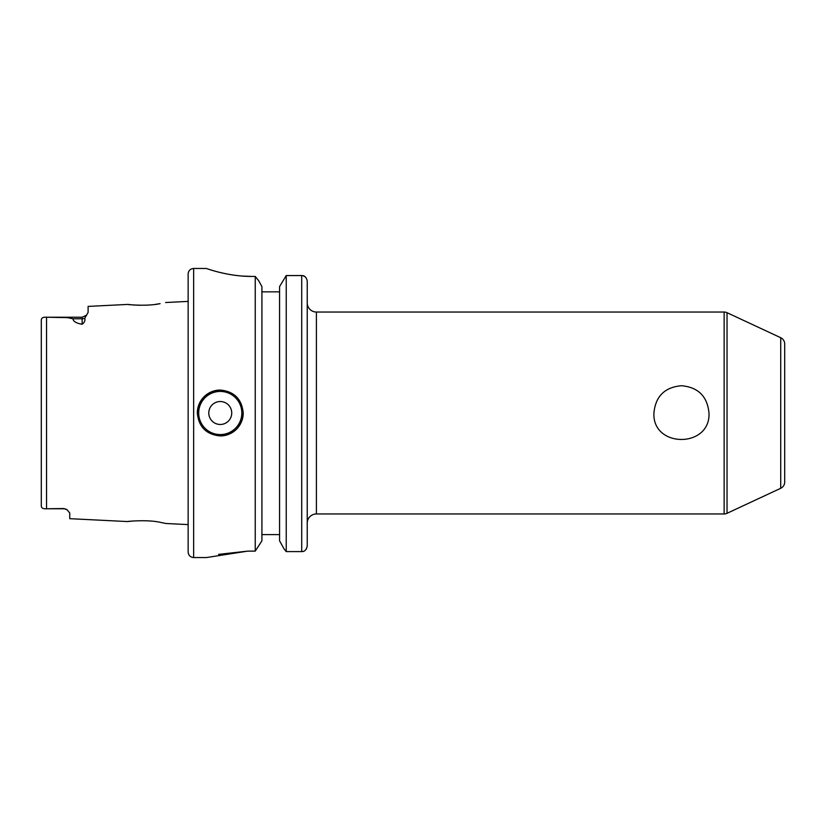 <?xml version="1.0" encoding="UTF-8"?>
<svg xmlns="http://www.w3.org/2000/svg" width="826" height="826" viewBox="0 0 826 826"><rect width="100%" height="100%" fill="white"/><g stroke="black" fill="none" stroke-linecap="round" stroke-linejoin="round"><path stroke-width="1.24" d="M133.182 520.979C114.773 523.013 143.807 518.542 160.358 522.352L165.964 523.498L188.142 524.603M160.068 303.648L160.11 303.638C143.848 307.344 115.351 303.018 133.399 304.99L139.873 305.29M41.3 330.441L41.3 319.982C41.434 317.907 43.179 316.988 46.535 317.236L67.495 317.649L72.936 318.774C73.215 321.428 76.281 323.255 82.146 324.277C84.541 322.429 85.408 320.426 84.727 318.258L88.103 312.445L88.103 306.405L127.885 304.412L133.399 304.99M197.321 413A22.942 22.942 0 0 1 220.263 390.058C206.345 391.4 198.694 399.041 197.321 413C198.684 426.939 206.335 434.59 220.263 435.942C234.212 434.59 241.853 426.939 243.216 413C241.853 399.061 234.202 391.41 220.263 390.058M231.734 413A11.471 11.471 0 0 0 220.263 401.529A11.471 11.471 0 0 0 208.792 413A11.471 11.471 0 0 0 220.263 424.471A11.471 11.471 0 0 0 231.734 413M41.3 495.559L41.3 506.018C41.434 508.093 43.179 509.012 46.535 508.764L63.788 508.537L67.185 509.838L69.756 513.029L69.756 518.676L127.555 521.567M63.788 508.537L63.788 508.775A5.968 5.968 0 0 1 67.185 509.838M193.656 557.55L193.656 268.45C190.31 268.78 188.473 270.608 188.142 273.953L188.142 552.047C188.473 555.392 190.31 557.22 193.656 557.55L206.5 557.55L247.8 551.118L218.591 554.37M41.3 319.982L41.3 506.018M82.146 324.277L82.146 317.225L46.535 317.236L46.535 508.764L63.788 508.775M261.914 291.857L279.58 291.857M301.717 275.564L286.24 275.564L286.24 551.592L284.144 549.053L286.24 551.592L301.717 551.592L301.717 275.564C304.515 275.399 306.353 277.206 307.231 280.985L307.231 546.069L306.384 549.001M279.58 286.57L286.24 275.564L279.58 286.57L279.58 540.834L284.144 549.053L279.58 540.834M242.09 276.049L252.157 276.442C227.563 276.596 205.767 268.171 206.273 268.45C205.726 268.161 227.47 276.607 252.157 276.442L255.244 276.442L258.724 280.778L261.914 286.57L258.724 280.778L255.244 276.442L255.244 551.118L261.914 540.834L255.244 551.118L247.8 551.118M708.987 413C710.67 448.291 652.21 448.27 653.913 413C655.534 396.325 664.723 387.229 681.46 385.721C698.187 387.239 707.355 396.325 708.987 413M307.231 523.137A9.179 9.179 0 0 1 316.399 513.958L724.134 513.958A6.887 6.887 0 0 0 727.035 513.307L780.725 488.28A6.887 6.887 0 0 0 784.7 482.033L784.7 343.967A6.887 6.887 0 0 0 780.725 337.72L727.035 312.693A6.887 6.887 0 0 0 724.134 312.042L316.399 312.042A9.179 9.179 0 0 1 307.231 302.863M307.231 280.995L307.231 291.857M307.231 518.047L307.231 546.069C306.363 549.909 304.536 551.747 301.717 551.592L302.977 551.448M193.656 268.45L206.345 268.481M217.599 271.847L219.706 272.384M261.914 286.57L261.914 540.834M303.018 275.719L305.558 277.102M261.914 534.608L279.58 534.608M145.624 305.217L146.801 305.166M155.236 304.391L159.315 303.772M243.216 413A22.942 22.942 0 0 1 220.263 435.942A22.942 22.942 0 0 0 243.216 413M220.263 391.431A21.569 21.569 0 0 0 198.694 413A21.569 21.569 0 0 0 220.263 434.569A21.569 21.569 0 0 0 241.832 413A21.569 21.569 0 0 0 220.263 391.431M780.725 488.28L780.725 337.72M727.035 513.307L727.035 312.693M724.134 513.958L724.134 312.042M316.399 513.958L316.399 312.042M84.727 318.258A5.968 5.266 0 0 1 82.146 318.774L72.936 318.774M165.603 302.522L188.142 301.397M86.709 315.098L82.146 317.225L86.709 315.098"/></g></svg>
